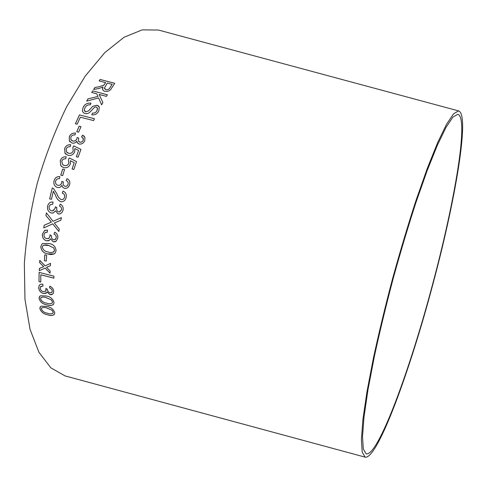 <?xml version="1.0" encoding="UTF-8"?>
<svg xmlns="http://www.w3.org/2000/svg" width="487" height="487" viewBox="0 0 487 487"><rect width="100%" height="100%" fill="white"/><g stroke="black" fill="none" stroke-linecap="round" stroke-linejoin="round"><path stroke-width="0.73" d="M66.494 376.293L65.033 375.897L50.898 367.862L38.948 352.332L30.036 329.297L24.965 299.31L24.35 263.577C26.249 237.455 30.584 210.554 37.365 182.881C45.443 155.56 55.232 130.132 66.743 106.604L85.262 76.039L104.742 52.681L124.039 37.268L142.186 29.865L158.439 30.036L159.906 30.431M432.529 285.583C410.084 370.26 377.48 459.923 365.08 457.135L362.2 452.143L361.397 439.615L362.931 419.38L366.954 391.822L373.438 357.963C378.904 332.773 385.266 306.384 392.534 278.808C400.144 251.316 407.923 225.317 415.886 200.796L427.33 168.283L437.728 142.441L446.585 124.185L453.586 113.769L458.59 110.902C470.369 114.494 454.7 203.402 432.529 285.583M46.88 306.451L41.097 306.165L40.05 307.236L39.891 308.703C41.115 312.057 43.727 314.097 47.72 314.809C50.849 315.941 53.132 315.679 54.556 314.024L54.69 312.672C53.533 309.257 50.934 307.181 46.88 306.451M46.295 295.993L40.415 295.786L39.356 296.833L39.088 298.488C40.196 302.025 42.771 304.144 46.813 304.832C49.899 305.952 52.219 305.666 53.771 303.961L53.996 302.445C52.955 298.848 50.386 296.699 46.295 295.993M53.722 291.5C53.57 289.089 52.286 287.318 49.857 286.179L49.546 287.872C51.159 288.493 52.06 289.588 52.237 291.153L52.03 292.176L49.978 292.87C48.329 292.218 47.489 291.037 47.458 289.333L45.881 288.444L45.863 290.934L43.325 291.756C41.456 291.116 40.409 289.881 40.19 288.036L40.445 286.886L43.02 285.991L42.765 284.152L41.2 284.146L39.891 284.725L39.155 285.559L38.698 287.634C38.942 290.526 40.518 292.504 43.428 293.582L46.642 292.699L46.953 291.92L49.991 294.635L51.482 294.72L53.205 293.57L53.722 291.5M53.941 276.184L39.106 272.373L39.009 281.62L40.744 282.07L40.805 274.802L53.88 278.168L53.941 276.184M39.301 270.717L45.133 268.081L50.058 273.189L50.143 270.961L46.527 267.302L50.398 265.762L50.545 263.382L45.139 265.853L39.764 260.344L39.636 262.639L43.739 266.651L39.374 268.44L39.301 270.717L45.133 268.081M44.402 260.661L46.241 261.129L46.667 255.206L44.822 254.738L44.402 260.661L46.241 261.111M49.053 243.524L42.765 243.463L42.065 243.944L40.786 246.659C41.237 250.787 43.587 253.191 47.836 253.885C50.514 254.884 52.9 254.695 54.982 253.319L56.072 250.811C55.658 246.635 53.314 244.206 49.053 243.524M57.801 238.131C58.087 235.398 57.04 233.419 54.654 232.189L54.008 234.107C55.628 234.771 56.382 235.994 56.273 237.772L55.341 239.494L53.533 239.793C51.89 239.087 51.208 237.759 51.5 235.818L49.984 234.844L49.978 236.305L48.864 238.332L46.606 238.685C44.725 238.003 43.836 236.615 43.952 234.515L45.09 232.591L47.379 232.129L47.446 230.059L44.567 230.57L42.43 234.095C42.138 237.394 43.446 239.622 46.362 240.791L49.388 240.347L50.471 238.782L53.205 241.814L56.139 241.248L57.801 238.131M44.171 225.256L43.733 227.934L52.73 223.843L58.86 231.489L59.256 229.133L54.331 223.009L60.875 220.215L61.38 217.616L53.065 221.323L46.417 212.904L45.912 215.522L51.385 222.102L44.171 225.256L43.751 227.922M63.085 210.11C63.554 207.328 62.61 205.331 60.242 204.114L59.463 206.062C61.076 206.719 61.77 207.949 61.545 209.757L59.737 211.875L58.604 211.851C56.967 211.151 56.358 209.806 56.784 207.827L56.876 207.505L55.293 206.853L55.195 208.339L52.998 210.847L51.579 210.81C49.698 210.134 48.883 208.728 49.138 206.585L50.338 204.68L52.803 204.126L53.004 202.026L51.866 202.002C49.601 202.342 48.183 203.736 47.61 206.178C47.087 209.538 48.28 211.802 51.19 212.965L53.193 213.014L55.536 210.859L58.136 213.927L59.962 213.921L62.007 212.49L63.085 210.11M63.012 191.111L62.293 193.144C64.168 193.723 64.923 195.056 64.546 197.156C64.144 198.72 63.225 199.554 61.782 199.652L61.173 199.591C59.073 198.282 57.618 196.291 56.815 193.607L53.503 188.542L52.273 187.976L49.644 198.866L51.427 199.323L53.357 191.239L55.488 195.171C56.437 198.252 58.154 200.419 60.644 201.673L61.861 201.795C64.107 201.46 65.514 200.06 66.08 197.6C66.792 194.416 65.769 192.255 63.012 191.111M69.617 184.543C70.225 181.961 69.483 180.062 67.389 178.832L67.029 178.632L66.135 180.555L66.536 180.756C67.87 181.438 68.381 182.582 68.064 184.202C67.547 185.821 66.512 186.515 64.966 186.29L64.668 186.186C63.267 185.401 62.817 184.11 63.322 182.308L63.432 181.992L61.855 181.353L61.679 182.826C61.015 184.774 59.749 185.596 57.874 185.291C55.993 184.628 55.238 183.234 55.615 181.115C56.309 179.307 57.594 178.492 59.469 178.668L59.785 176.598C56.93 176.422 55.031 177.792 54.081 180.714C53.363 184.049 54.459 186.29 57.356 187.434C59.311 187.903 60.82 187.197 61.892 185.316L62.683 187.264L64.375 188.353C67.005 188.603 68.752 187.331 69.617 184.543M60.796 175.15L62.659 175.655L64.558 169.555L62.695 169.056L60.796 175.15M70.42 160.71L74.194 162.646L72.082 169.019L73.854 169.494L76.508 161.556L69.264 157.971L68.405 159.73L68.886 163.005C67.985 165.148 66.469 165.976 64.339 165.495L62.567 164.557L61.776 161.148C62.549 159.413 63.846 158.646 65.666 158.859L66.208 156.784C63.328 156.546 61.344 157.867 60.26 160.747L60.698 165.416L61.672 166.524L63.821 167.625C66.853 168.216 69.026 166.992 70.353 163.961L70.42 160.71M74.84 148.572L78.596 150.471L76.331 156.704L78.109 157.173L80.939 149.412L73.744 145.887L72.843 147.61L73.257 150.812C72.301 152.912 70.761 153.722 68.624 153.247L66.439 151.81L66.147 148.985C66.963 147.287 68.277 146.544 70.104 146.751L70.694 144.724C67.803 144.493 65.788 145.777 64.637 148.584L64.966 153.155L68.058 155.329C71.096 155.913 73.312 154.72 74.706 151.755L74.84 148.572M84.75 140.633L84.969 137.504L82.668 135.118L81.585 136.865L83.32 138.478L83.204 140.28C82.528 141.76 81.414 142.387 79.862 142.143L78.419 140.98L78.711 138.113L77.171 137.486L76.849 138.844C75.99 140.627 74.627 141.364 72.746 141.041L70.81 139.44L70.846 137.121C71.723 135.471 73.105 134.747 74.992 134.96L75.503 133.067C72.63 132.823 70.566 134.041 69.324 136.713L69.276 140.81L72.009 143.038C73.957 143.507 75.564 142.886 76.836 141.163L77.104 142.405L79.071 144.055C81.725 144.341 83.618 143.196 84.75 140.633M76.763 131.709L78.614 132.196L80.982 126.675L79.131 126.2L76.763 131.709M94.441 118.712L79.454 114.92L75.388 123.747L77.159 124.197L80.349 117.209L93.583 120.563L94.441 118.712M96.286 106.933L97.577 108.473L96.992 110.543C96.134 112.43 94.636 113.282 92.5 113.106L91.8 114.877C95.087 115.151 97.412 113.824 98.782 110.908L99.36 107.243L98.624 106.069L97.023 105.222L92.804 106.276L88.646 110.799L85.755 111.858L84.324 110.208L84.884 107.87C85.968 105.661 87.782 104.65 90.32 104.827L91.008 103.159C87.27 102.775 84.622 104.224 83.076 107.505L82.394 110.707L82.717 111.821L84.178 113.27L86.491 113.775L88.311 113.282L89.858 112.235L94.697 107.11L96.286 106.933M86.698 101.132L98.611 97.948L101.619 104.869L102.891 102.574L99.123 94.435L106.44 96.389L107.396 94.782L92.676 90.874L91.708 92.469L96.803 93.821L97.972 96.45L87.952 98.91L86.698 101.132M98.873 86.789L94.862 87.514L93.638 89.474L98.904 88.482L102.964 87.003L102.532 88.573C102.495 89.937 103.287 90.856 104.912 91.337C108.047 91.763 110.251 90.74 111.517 88.257L114.749 83.289L100.133 79.46L99.153 80.909L105.636 82.613L103.895 85.134L98.879 86.82L94.862 87.514M432.261 285.577C410.206 368.823 378.222 456.642 366.121 453.854L363.296 448.941L362.511 436.638L364.026 416.769L367.983 389.722L374.339 356.527C379.696 331.83 385.941 305.976 393.064 278.948C400.515 252.01 408.136 226.528 415.941 202.495L427.16 170.608L437.356 145.248L446.049 127.32L452.922 117.081L457.841 114.268C469.365 117.714 454.054 204.796 432.261 285.577M105.636 82.613L103.901 85.164L98.879 86.82M94.868 87.544L93.668 89.468M102.617 89.419L102.964 87.003M114.737 83.314L100.133 79.46M100.139 79.491L99.178 80.915M105.91 89.76L104.443 88.056L107.31 83.052L112.162 84.324L109.861 87.922C109.076 89.358 107.761 89.973 105.91 89.76L104.492 88.543M112.162 84.324L109.849 87.891C109.07 89.328 107.749 89.943 105.904 89.736M97.972 96.45L87.952 98.91L86.729 101.126M102.891 102.574L99.123 94.435M107.377 94.807L92.676 90.874M92.682 90.905L91.733 92.475M97.449 107.889L96.992 110.543M97.004 110.567C96.146 112.454 94.648 113.307 92.506 113.13L92.5 113.106M92.506 113.13L91.818 114.883M99.281 107.03L97.023 105.222M97.029 105.253L92.804 106.276L88.646 110.799M88.658 110.823L85.755 111.858M85.767 111.882L84.531 110.92M90.996 103.183C87.27 102.806 84.635 104.255 83.088 107.536L83.076 107.505M83.088 107.536L82.406 110.732L82.747 111.888M94.435 118.731L79.454 114.92M79.466 114.944L75.412 123.753M80.976 126.687L79.144 126.218L76.782 131.715M84.428 136.47L82.668 135.118M82.68 135.136L81.603 136.871M82.967 137.845L83.204 140.28C82.54 141.778 81.432 142.399 79.88 142.161L79.862 142.143M79.88 142.161L78.754 141.522M78.705 138.125L77.171 137.486M77.183 137.504L76.849 138.844C76.009 140.646 74.639 141.382 72.764 141.06L72.746 141.041M72.764 141.06L71.309 140.226M75.497 133.085C72.636 132.848 70.578 134.065 69.343 136.731L69.294 140.828L70.025 141.912M77.104 142.405L76.836 141.163M77.123 142.417L77.628 143.208M76.349 156.711L78.596 150.471M80.933 149.418L73.744 145.887M73.756 145.905L72.843 147.61M72.861 147.622L73.257 150.812C72.32 152.924 70.773 153.734 68.643 153.259L67.029 152.474M70.688 144.742C67.815 144.511 65.8 145.796 64.649 148.602L64.966 153.155M64.984 153.174L66.049 154.361M74.213 162.658L72.1 169.026M76.502 161.556L69.264 157.971L68.405 159.73M68.424 159.742L68.886 163.005M68.904 163.017C68.003 165.16 66.488 165.988 64.357 165.507L64.339 165.495M64.357 165.507L63.103 164.977M66.202 156.796C63.334 156.564 61.362 157.885 60.278 160.759L60.26 160.747M60.278 160.759L60.698 165.416M60.717 165.428L62.263 166.956M64.558 169.561L62.695 169.056L60.814 175.156M67.048 178.644L66.135 180.555L66.555 180.768C67.894 181.444 68.399 182.595 68.083 184.208L68.064 184.202M68.083 184.208C67.565 185.827 66.53 186.521 64.984 186.296L64.966 186.29M61.873 181.365L61.679 182.826M61.697 182.832C61.033 184.78 59.767 185.602 57.892 185.297L57.874 185.291M59.779 176.604C56.942 176.434 55.049 177.804 54.1 180.72L54.081 180.714C53.387 184.056 54.477 186.296 57.363 187.44M64.381 188.359L62.695 187.27L61.892 185.316M63.03 191.123L62.293 193.144C64.193 193.723 64.941 195.062 64.564 197.156L64.546 197.156C64.168 198.72 63.243 199.554 61.8 199.652L61.173 199.591M52.292 187.982L49.644 198.866M49.668 198.866L51.427 199.323M55.488 195.171L53.357 191.239M55.506 195.177C56.455 198.252 58.172 200.419 60.662 201.673L60.644 201.673M60.662 201.673L61.265 201.758M55.555 210.859L58.154 213.927L59.329 214.012M60.26 204.12L59.463 206.062C61.094 206.719 61.788 207.949 61.563 209.757L61.545 209.757M61.563 209.757L59.371 211.918M55.311 206.865L55.195 208.339M55.214 208.339L52.559 210.901M53.004 202.026L51.884 202.002C49.619 202.342 48.201 203.736 47.629 206.178L47.61 206.178M47.629 206.178C47.105 209.538 48.298 211.802 51.208 212.965L52.523 213.117M46.429 212.922L45.93 215.522L51.403 222.096L44.189 225.256M58.866 231.465L52.73 223.843M61.374 217.622L53.065 221.323M50.471 238.782L53.223 241.808L55.25 241.747M54.672 232.202L54.008 234.107M54.027 234.101C55.646 234.764 56.401 235.988 56.297 237.766L56.273 237.772M56.297 237.766L54.824 239.774M50.003 234.856L49.978 236.305M49.997 236.298L48.883 238.326L48.219 238.679M45.857 232.256L47.379 232.122M45.638 230.12L44.591 230.564L42.43 234.095M42.454 234.089C42.156 237.382 43.465 239.616 46.381 240.785L46.362 240.791M46.381 240.785L48.597 240.779M42.783 243.451L42.083 243.932L40.786 246.659M40.811 246.647C41.261 250.775 43.611 253.179 47.854 253.873L54.063 253.983M43.8 245.119L48.816 245.533L53.759 247.92L54.568 250.361L53.18 252.266M53.734 247.926L54.544 250.373L53.905 251.761C52.146 252.729 50.191 252.771 48.049 251.895C44.944 251.56 43.026 249.953 42.29 247.067L43.02 245.606C44.78 244.724 46.703 244.705 48.791 245.539L53.759 247.92M44.841 254.744L44.42 260.648M39.398 268.428L39.319 270.705M45.157 268.069L50.058 273.152M50.398 265.756L46.527 267.302M39.788 260.362L39.636 262.639M39.66 262.627L43.739 266.651M39.124 272.373L39.009 281.62L40.744 282.046M40.829 274.784L53.887 278.15M46.953 291.92L50.009 294.611L52.766 294.093M49.875 286.186L49.546 287.872M49.564 287.854C51.184 288.474 52.079 289.57 52.261 291.135L52.237 291.153M52.261 291.135L51.725 292.565M45.912 288.456L46.113 289.735M46.131 289.716L45.504 291.39M40.798 286.472L43.014 285.972M39.806 284.792L39.173 285.54L38.698 287.634M38.723 287.616C38.966 290.502 40.543 292.486 43.446 293.564L46.283 293.186M39.8 296.218L39.088 298.488M39.106 298.464C40.22 302.007 42.795 304.119 46.831 304.807L46.813 304.832M46.831 304.807C49.461 305.726 51.634 305.641 53.369 304.57M40.975 297.667C42.472 296.9 44.28 296.912 46.393 297.709L51.385 299.889L52.529 302.007L52.133 303.194M51.36 299.913L52.505 302.031L52.359 302.859C50.989 303.998 49.096 304.095 46.691 303.151C43.751 302.786 41.705 301.362 40.555 298.878L40.707 298.026C42.101 296.893 43.988 296.796 46.375 297.727L51.385 299.889M40.427 306.646L39.891 308.703M39.91 308.679C41.133 312.033 43.745 314.072 47.744 314.785L47.72 314.809M47.744 314.785C50.435 315.722 52.596 315.649 54.234 314.572M41.651 308.015C43.081 307.242 44.877 307.26 47.044 308.076L52.03 310.219L53.229 312.234L52.943 313.293M52.006 310.237L53.211 312.258L53.113 313.001C51.829 314.097 49.972 314.176 47.537 313.226C44.634 312.837 42.57 311.461 41.346 309.093L41.45 308.332C42.746 307.242 44.609 307.163 47.026 308.101L52.03 310.219M458.59 110.902L158.439 30.036M365.08 457.135L65.033 375.897"/></g></svg>
